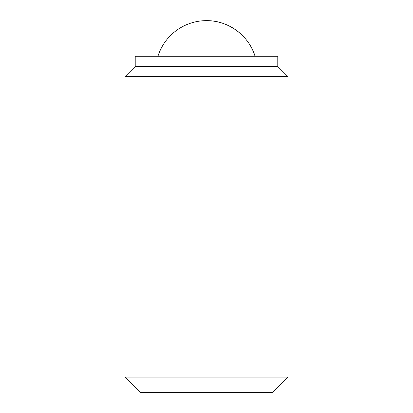 <?xml version="1.0" encoding="UTF-8"?>
<svg xmlns="http://www.w3.org/2000/svg" width="413" height="413" viewBox="0 0 413 413"><rect width="100%" height="100%" fill="white"/><g stroke="black" fill="none" stroke-linecap="round" stroke-linejoin="round"><path stroke-width="0.62" d="M206.5 20.65C228.183 20.325 248.879 35.508 255.074 56.292A50.918 50.918 0 0 0 157.926 56.292M125.031 377.074L140.306 392.35L272.694 392.35L287.969 377.074L287.969 76.658L125.031 76.658L125.031 377.074L287.969 377.074M135.216 66.478L277.784 66.478L277.784 56.292L135.216 56.292L135.216 66.478L125.031 76.658M277.784 66.478L287.969 76.658"/></g></svg>
